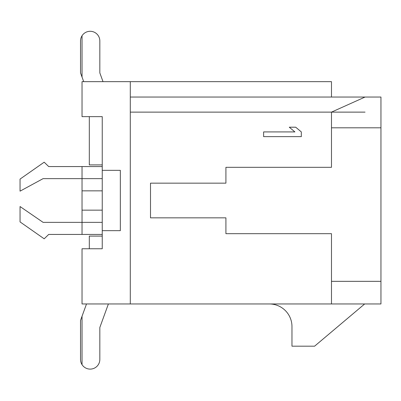 <?xml version="1.0" encoding="UTF-8"?>
<svg xmlns="http://www.w3.org/2000/svg" width="401" height="401" viewBox="0 0 401 401"><rect width="100%" height="100%" fill="white"/><g stroke="black" fill="none" stroke-linecap="round" stroke-linejoin="round"><path stroke-width="0.6" d="M225.913 217.843L150.505 217.843L225.913 217.843L225.913 233.678L331.482 233.678L331.482 281.337L380.95 281.337L380.95 97.042L130.295 97.042M365.05 112.125L130.295 112.125L331.482 112.125L331.482 167.322L225.913 167.322L225.913 183.157L150.505 183.157L150.505 217.843M225.913 183.157L150.505 183.157M331.482 97.042L331.482 81.659L82.035 81.659L82.035 116.646L102.245 116.646L102.245 248.76L82.035 248.76L82.035 303.958L331.482 303.958L331.482 281.337M331.482 127.809L380.95 127.809M331.482 303.958L380.95 303.958L380.95 281.337M331.482 112.125L365.05 97.042M269.347 303.958A22.621 22.621 0 0 1 291.968 326.579L291.968 346.188L314.59 346.188L364.664 303.958M103.017 81.659L99.829 72.912L99.829 40.937A9.654 9.654 0 0 0 90.18 31.288A9.654 9.654 0 0 0 80.526 40.937L80.526 72.912L83.709 81.659M86.511 303.958L80.526 320.399L80.526 359.456A9.654 9.654 0 0 0 90.18 369.11A9.654 9.654 0 0 0 99.829 359.456L99.829 327.487L108.395 303.958M102.245 190.846L82.035 190.846L82.035 210.154L102.245 210.154M89.308 116.646L89.308 164.906L102.245 164.906M99.829 72.912L99.829 40.937L99.829 72.912M102.245 236.094L89.308 236.094L89.308 248.76M99.829 359.456L99.829 327.487L99.829 359.456M80.526 320.399L80.526 359.456L80.526 320.399M102.245 222.37L43.113 222.37L20.05 206.535L20.05 221.908L44.18 238.806L48.706 234.435L102.245 234.435M102.245 166.565L48.706 166.565L44.18 162.194L20.05 179.092L20.05 191.157L43.113 178.63L102.245 178.63M102.245 230.665L120.34 230.665L120.34 170.335L102.245 170.335M130.295 303.958L130.295 81.659M263.617 136.631L301.321 136.631L301.321 131.919L295.702 127.202L289.286 127.202L294.9 131.919L263.617 131.919L263.617 136.631M82.035 210.154L82.035 222.37M82.035 234.435C82.035 237.633 82.035 237.633 82.035 234.435L82.035 166.565C82.035 163.367 82.035 163.367 82.035 166.565M82.035 190.846L82.035 178.63M82.035 364.639L82.035 316.254M82.035 77.052L82.035 35.759"/></g></svg>
